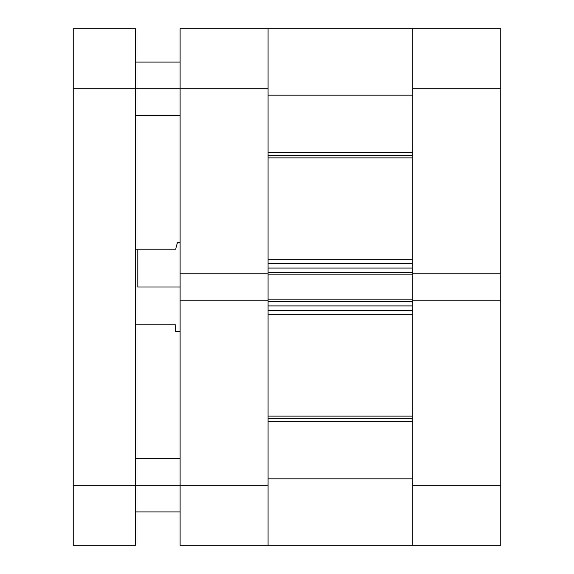 <?xml version="1.0" encoding="UTF-8"?>
<svg xmlns="http://www.w3.org/2000/svg" width="574" height="574" viewBox="0 0 574 574"><rect width="100%" height="100%" fill="white"/><g stroke="black" fill="none" stroke-linecap="round" stroke-linejoin="round"><path stroke-width="0.86" d="M500.765 300.224L412.806 300.224L412.806 485.181L500.765 485.181L500.765 28.7L412.806 28.7L412.806 273.776L500.765 273.776L500.765 88.819L412.806 88.819L412.806 273.776L500.765 273.776L500.765 300.224L412.806 300.224L412.806 545.3L500.765 545.3L500.765 300.224M268.072 544.963L268.072 478.831L412.806 478.831L268.072 478.831L268.072 545.3L180.114 545.3L412.806 545.3L412.806 485.181L500.765 485.181L500.765 545.3L412.806 545.3L412.806 478.831L412.806 544.963M500.765 28.7L412.806 28.7L412.806 88.819L500.765 88.819L500.765 28.7M180.114 88.819L268.072 88.819L268.072 273.776L180.114 273.776L180.114 88.819L180.114 545.3L180.114 300.224L268.072 300.224L268.072 485.181L268.072 300.224L180.114 300.224L180.114 273.776L268.072 273.776L268.072 28.7L180.114 28.7L180.114 88.819L268.072 88.819L268.072 28.7L180.114 28.7L180.114 88.819L135.586 88.819L180.114 88.819M268.072 485.181L135.586 485.181L268.072 485.181M137.81 287L180.114 287L137.81 287L137.81 249.145L137.81 287M175.666 249.145L135.586 249.145L175.666 249.145L177.445 242.465L176.993 244.165L177.445 242.465L180.114 242.465M135.586 324.855L175.666 324.855L175.666 331.535L175.666 324.855L135.586 324.855M412.806 155.454L268.072 155.454L412.806 155.454M268.072 152.304L412.806 152.304L268.072 152.304M412.806 418.546L268.072 418.546L412.806 418.546M268.072 416.128L412.806 416.128L268.072 416.128M412.806 157.872L268.072 157.872L412.806 157.872M268.072 259.678L412.806 259.678L268.072 259.678M412.806 314.322L268.072 314.322L412.806 314.322M268.072 29.037L268.072 81.802M268.072 268.072L268.072 272.636L412.806 272.636L412.806 268.072L412.806 272.636L268.072 272.636L268.072 268.072L412.806 268.072L268.072 268.072M268.072 273.489L268.072 300.511M268.072 301.364L268.072 305.928L268.072 301.364L412.806 301.364L412.806 305.928L268.072 305.928L412.806 305.928L412.806 301.364L268.072 301.364M412.806 29.037L412.806 81.802M412.806 273.489L412.806 300.511M268.072 95.169L412.806 95.169L412.806 28.7L268.072 28.7L268.072 95.169L412.806 95.169M268.072 421.696L412.806 421.696L268.072 421.696M268.072 310.383L412.806 310.383L268.072 310.383M268.072 300.224L268.072 299.133L412.806 299.133L268.072 299.133L268.072 274.867L412.806 274.867L268.072 274.867L268.072 273.776M268.072 263.617L412.806 263.617L268.072 263.617M412.806 273.776L412.806 300.224M135.586 545.3L135.586 28.7L73.235 28.7L73.235 545.3L135.586 545.3L73.235 545.3L73.235 88.819L135.586 88.819L135.586 485.181L73.235 485.181L135.586 485.181L135.586 545.3M73.235 88.819L135.586 88.819L135.586 28.7L73.235 28.7L73.235 88.819M175.666 331.535L180.114 331.535M135.586 458.461L180.114 458.461M135.586 62.1L180.114 62.1M135.586 115.539L180.114 115.539M135.586 511.9L180.114 511.9"/></g></svg>
